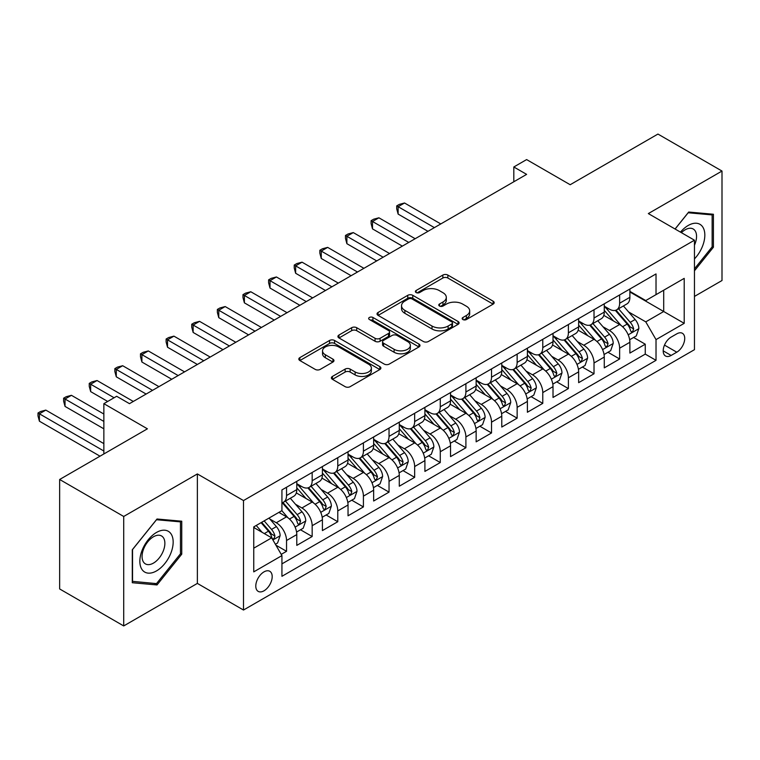 <?xml version="1.0" encoding="UTF-8"?>
<svg xmlns="http://www.w3.org/2000/svg" width="760" height="760" viewBox="0 0 760 760"><rect width="100%" height="100%" fill="white"/><g stroke="black" fill="none" stroke-linecap="round" stroke-linejoin="round"><path stroke-width="1.14" d="M462.897 319.542A2.489 1.434 0 0 0 466.421 319.542L493.145 304.114A3.553 2.052 0 0 0 494.181 302.66A3.553 2.052 0 0 0 493.145 301.207L447.868 275.072A3.553 2.052 0 0 0 442.842 275.072L416.119 290.5A2.489 1.434 0 0 0 415.387 291.517A2.489 1.434 0 0 0 416.119 292.534A2.489 1.434 0 0 0 419.644 292.534L423.101 290.529A11.381 6.574 0 0 1 439.195 290.529L442.966 292.714A11.381 6.574 0 0 1 446.3 297.359A11.381 6.574 0 0 1 442.966 302.005L439.508 304A2.489 1.434 0 0 0 438.776 305.016A2.489 1.434 0 0 0 439.508 306.033A2.489 1.434 0 0 0 443.033 306.033L446.49 304.038A11.381 6.574 0 0 1 462.583 304.038L466.355 306.213A11.381 6.574 0 0 1 469.69 310.859A11.381 6.574 0 0 1 466.355 315.505L462.897 317.509A2.489 1.434 0 0 0 462.166 318.526A2.489 1.434 0 0 0 462.897 319.542L462.897 317.509M263.995 590.805A11.6 6.697 120 0 0 271.567 580.583A11.6 6.697 120 0 0 269.791 571.292A11.6 6.697 120 0 0 263.995 571.871A11.6 6.697 120 0 0 256.415 582.084A11.6 6.697 120 0 0 258.191 591.375A11.6 6.697 120 0 0 263.995 590.805M332.433 376.418A3.553 2.052 0 0 0 331.388 377.872A3.553 2.052 0 0 0 332.433 379.325L345.135 386.659A3.553 2.052 0 0 0 350.16 386.659L379.838 369.522A3.553 2.052 0 0 0 380.883 368.077A3.553 2.052 0 0 0 379.838 366.624L334.571 340.48A3.553 2.052 0 0 0 329.536 340.48L299.858 357.618A3.553 2.052 0 0 0 298.822 359.072A3.553 2.052 0 0 0 299.858 360.525L315.2 369.379A3.553 2.052 0 0 0 320.235 369.379L332.937 362.045A3.553 2.052 0 0 0 333.972 360.591A3.553 2.052 0 0 0 332.937 359.138L325.327 354.749A9.519 5.491 0 0 1 322.534 350.863A9.519 5.491 0 0 1 328.415 345.791A9.519 5.491 0 0 1 338.779 346.978L368.581 364.192A9.519 5.491 0 0 1 371.374 368.077A9.519 5.491 0 0 1 365.493 373.151A9.519 5.491 0 0 1 355.129 371.953L350.16 369.094A3.553 2.052 0 0 0 345.135 369.094L332.433 376.418L332.433 379.325M694.459 296.419L722 280.516L722 171.048L657.942 134.064L570.181 184.727L526.623 159.581L513.817 166.982L526.623 174.373L129.475 403.665L116.66 396.273L103.854 403.665L103.854 453.967M123.709 516.467L123.709 625.936L197.372 583.404L197.372 473.936L123.709 516.467L59.65 479.484L147.411 428.82L103.854 403.665M197.372 473.936L243.494 500.564L694.459 240.207L694.459 349.676L243.494 610.033L243.494 500.564M722 171.048L648.337 213.579L694.459 240.207M423.349 341.497A3.553 2.052 0 0 0 428.374 341.497L458.052 324.368A3.553 2.052 0 0 0 459.097 322.915A3.553 2.052 0 0 0 458.052 321.461L412.784 295.327A3.553 2.052 0 0 0 407.759 295.327L378.081 312.455A3.553 2.052 0 0 0 377.036 313.909A3.553 2.052 0 0 0 378.081 315.362L423.349 341.497M370.395 320.074A2.489 1.434 0 0 1 372.923 320.425L372.923 317.471L418.95 344.042A3.553 2.052 0 0 1 419.985 345.496A3.553 2.052 0 0 1 418.95 346.949L389.272 364.078A3.553 2.052 0 0 1 384.237 364.078L338.969 337.944L338.969 335.036A3.553 2.052 0 0 0 337.924 336.49A3.553 2.052 0 0 0 338.969 337.944M338.969 335.036L351.671 327.702A3.553 2.052 0 0 1 356.697 327.702L375.06 338.305A3.553 2.052 0 0 0 380.085 338.305L388.512 333.44A3.553 2.052 0 0 0 389.557 331.987A3.553 2.052 0 0 0 388.512 330.534L369.398 319.504A2.489 1.434 0 0 1 368.676 318.488A2.489 1.434 0 0 1 370.205 317.158A2.489 1.434 0 0 1 372.923 317.471M123.709 625.936L59.65 588.952L59.65 479.484M281.228 554.372L286.539 551.304L275.909 545.167M269.857 519.042L276.288 522.756A14.497 8.37 60 0 1 286.539 540.503L296.79 534.593L296.79 545.385L312.16 536.512L300.504 529.777M295.478 504.25L301.91 507.965A14.497 8.37 60 0 1 312.16 525.711L322.411 519.792L322.411 530.594L337.782 521.721L326.125 514.986M321.1 489.45L327.541 493.164A14.497 8.37 60 0 1 337.782 510.919L348.033 505.001L348.033 515.803L363.413 506.929L351.747 500.194M346.731 474.658L353.162 478.373A14.497 8.37 60 0 1 363.413 496.128L373.654 490.209L373.654 501.011L389.034 492.128L377.378 485.402M372.352 459.866L378.784 463.581A14.497 8.37 60 0 1 389.034 481.337L399.285 475.418L399.285 486.219L414.656 477.337L402.999 470.611M397.974 445.075L404.405 448.789A14.497 8.37 60 0 1 414.656 466.545L424.906 460.626L424.906 471.418L440.277 462.545L428.621 455.82M423.595 430.284L430.027 433.998A14.497 8.37 60 0 1 440.277 451.744L450.528 445.825L450.528 456.627L465.899 447.754L454.242 441.019M449.217 415.492L455.648 419.206A14.497 8.37 60 0 1 465.899 436.952L476.149 431.034L476.149 441.835L491.52 432.962L479.864 426.227M474.838 400.691L481.27 404.405A14.497 8.37 60 0 1 491.52 422.161L501.771 416.242L501.771 427.044L517.142 418.171L505.486 411.435M500.46 385.899L506.901 389.614A14.497 8.37 60 0 1 517.142 407.369L527.392 401.451L527.392 412.252L542.773 403.37L531.107 396.644M526.091 371.108L532.522 374.822A14.497 8.37 60 0 1 542.773 392.578L553.014 386.659L553.014 397.461L568.394 388.578L556.728 381.852M551.712 356.316L558.144 360.031A14.497 8.37 60 0 1 568.394 377.777L578.645 371.868L578.645 382.66L594.016 373.787L582.359 367.061M577.334 341.525L583.765 345.24A14.497 8.37 60 0 1 594.016 362.985L604.267 357.067L604.267 367.868L619.637 358.995L619.637 348.194A14.497 8.37 -120 0 0 609.387 330.438L602.956 326.733M607.981 352.26L619.637 358.995M296.79 534.593A14.497 8.37 -120 0 0 286.539 516.838L278.853 512.401M322.411 519.792A14.497 8.37 -120 0 0 312.16 502.046L296.315 492.898M348.033 505.001A14.497 8.37 -120 0 0 337.782 487.255L321.936 478.106M373.654 490.209A14.497 8.37 -120 0 0 363.413 472.454L347.567 463.305M399.285 475.418A14.497 8.37 -120 0 0 389.034 457.662L373.188 448.514M424.906 460.626A14.497 8.37 -120 0 0 414.656 442.871L398.81 433.722M450.528 445.825A14.497 8.37 -120 0 0 440.277 428.079L424.431 418.931M476.149 431.034A14.497 8.37 -120 0 0 465.899 413.288L450.053 404.139M501.771 416.242A14.497 8.37 -120 0 0 491.52 398.487L475.674 389.338M527.392 401.451A14.497 8.37 -120 0 0 517.142 383.695L501.296 374.547M553.014 386.659A14.497 8.37 -120 0 0 542.773 368.904L526.927 359.755M578.645 371.868A14.497 8.37 -120 0 0 568.394 354.113L552.548 344.964M604.267 357.067A14.497 8.37 -120 0 0 594.016 339.321L578.17 330.173M676.78 333.849L671.137 337.098A11.229 6.489 120 0 0 663.803 346.997A11.229 6.489 120 0 0 665.522 356.003A11.229 6.489 120 0 0 671.137 355.442L676.78 352.194A11.229 6.489 120 0 0 684.114 342.294A11.229 6.489 120 0 0 682.394 333.288A11.229 6.489 120 0 0 676.78 333.849M253.745 548.197L271.681 537.842L281.931 555.598L281.931 576.308L656.022 360.325L656.022 339.615L645.772 321.86L628.577 311.933M281.931 555.598L253.745 571.871L253.745 526.899L281.931 510.625L281.931 489.915L656.022 273.933L656.022 294.642L684.209 278.369L684.209 323.342L656.022 339.615M296.79 483.702L301.91 486.656A14.497 8.37 60 0 0 309.159 487.378L319.409 481.46A14.497 8.37 -120 0 0 322.411 474.82L322.411 466.535M322.411 468.91L327.541 471.865A14.497 8.37 60 0 0 334.78 472.587L345.03 466.668A14.497 8.37 -120 0 0 348.033 460.028L348.033 451.744M348.033 454.109L353.162 457.073A14.497 8.37 60 0 0 360.411 457.786L370.652 451.877A14.497 8.37 -120 0 0 373.654 445.236L373.654 436.952M373.654 439.318L378.784 442.282A14.497 8.37 60 0 0 386.033 442.994L396.283 437.076A14.497 8.37 -120 0 0 399.285 430.445L399.285 422.161M399.285 424.526L404.405 427.49A14.497 8.37 60 0 0 411.654 428.203L421.904 422.284A14.497 8.37 -120 0 0 424.906 415.653L424.906 407.369M424.906 409.735L430.027 412.69A14.497 8.37 60 0 0 437.276 413.411L447.526 407.493A14.497 8.37 -120 0 0 450.528 400.862L450.528 392.578M450.528 394.943L455.648 397.898A14.497 8.37 60 0 0 462.897 398.62L473.147 392.702A14.497 8.37 -120 0 0 476.149 386.061L476.149 377.777M476.149 380.152L481.27 383.106A14.497 8.37 60 0 0 488.519 383.828L498.769 377.91A14.497 8.37 -120 0 0 501.771 371.269L501.771 362.985M501.771 365.351L506.901 368.315A14.497 8.37 60 0 0 514.14 369.027L524.39 363.118A14.497 8.37 -120 0 0 527.392 356.478L527.392 348.194M527.392 350.559L532.522 353.523A14.497 8.37 60 0 0 539.771 354.236L550.012 348.317A14.497 8.37 -120 0 0 553.014 341.687L553.014 333.402M553.014 335.768L558.144 338.722A14.497 8.37 60 0 0 565.392 339.445L575.643 333.526A14.497 8.37 -120 0 0 578.645 326.895L578.645 318.611M578.645 320.976L583.765 323.931A14.497 8.37 60 0 0 591.014 324.653L601.264 318.734A14.497 8.37 -120 0 0 604.267 312.103L604.267 303.81M281.931 563.882L645.259 354.113L645.259 344.204L629.888 353.077L629.888 342.276A14.497 8.37 -120 0 0 619.637 324.529L603.792 315.381M604.267 306.185L609.387 309.139A14.497 8.37 -120 0 0 616.635 309.861A14.497 8.37 -120 0 0 619.637 303.221L619.637 294.937M616.635 309.861L626.886 303.943A14.497 8.37 -120 0 0 629.888 297.302L629.888 289.019M286.539 487.245L286.539 495.539A14.497 8.37 60 0 1 283.537 502.17A14.497 8.37 60 0 1 281.931 502.759M283.537 502.17L293.787 496.251A14.497 8.37 -120 0 0 296.79 489.62L296.79 481.337M312.16 472.454L312.16 480.738A14.497 8.37 60 0 1 309.159 487.378M337.782 457.662L337.782 465.947A14.497 8.37 60 0 1 334.78 472.587M363.413 442.871L363.413 451.155A14.497 8.37 60 0 1 360.411 457.786M389.034 428.079L389.034 436.363A14.497 8.37 60 0 1 386.033 442.994M414.656 413.288L414.656 421.572A14.497 8.37 60 0 1 411.654 428.203M440.277 398.487L440.277 406.771A14.497 8.37 60 0 1 437.276 413.411M465.899 383.695L465.899 391.979A14.497 8.37 60 0 1 462.897 398.62M491.52 368.904L491.52 377.188A14.497 8.37 60 0 1 488.519 383.828M517.142 354.113L517.142 362.397A14.497 8.37 60 0 1 514.14 369.027M542.773 339.321L542.773 347.605A14.497 8.37 60 0 1 539.771 354.236M568.394 324.529L568.394 332.813A14.497 8.37 60 0 1 565.392 339.445M594.016 309.728L594.016 318.012A14.497 8.37 60 0 1 591.014 324.653M594.016 362.985L594.016 373.787M568.394 377.777L568.394 388.578M542.773 392.578L542.773 403.37M517.142 407.369L517.142 418.171M491.52 422.161L491.52 432.962M465.899 436.952L465.899 447.754M440.277 451.744L440.277 462.545M414.656 466.545L414.656 477.337M389.034 481.337L389.034 492.128M363.413 496.128L363.413 506.929M337.782 510.919L337.782 521.721M312.16 525.711L312.16 536.512M286.539 540.503L286.539 551.304M271.681 537.842L253.745 527.487M645.772 321.86L663.708 311.505L663.708 290.206L684.209 278.369M629.888 291.983L684.209 323.342M629.888 291.384L645.772 300.561L656.022 294.642M197.372 583.404L243.494 610.033M513.817 166.982L513.817 181.773M633.602 337.469L645.259 344.204M645.259 354.113L656.022 360.325M694.459 270.807L713.412 247.219L713.412 214.254L688.693 212.04L675.061 229.007M132.287 582.73L157.016 584.943L181.744 554.183L181.744 521.208L157.016 519.004L132.287 549.765L132.287 582.73M712.139 246.477L713.412 247.219M180.462 553.442L181.744 554.183M154.403 583.433L157.016 584.943M463.894 319.894L466.355 318.469A11.381 6.574 0 0 0 469.69 313.823L469.69 310.859M446.3 297.359L446.3 300.314A11.381 6.574 0 0 1 442.966 304.959L440.505 306.385M493.097 304.133L447.868 278.027A3.553 2.052 0 0 0 442.842 278.027L417.116 292.885M458.005 324.397L412.784 298.281A3.553 2.052 0 0 0 407.759 298.281L378.128 315.39M451.772 323.931A2.489 1.434 0 0 0 452.494 322.915A2.489 1.434 0 0 0 451.772 321.898L412.034 298.955A2.489 1.434 0 0 0 408.509 298.955L404.861 301.065A11.381 6.574 0 0 0 401.527 305.71A11.381 6.574 0 0 0 404.861 310.356L432.022 326.04A11.381 6.574 0 0 0 448.124 326.04L451.772 323.931L451.772 326.885A2.489 1.434 0 0 0 452.494 325.869L452.494 322.915M401.527 305.71L401.527 308.665A11.381 6.574 0 0 0 404.861 313.31L404.861 310.356M451.772 326.885L448.124 328.994A11.381 6.574 0 0 1 432.022 328.994L404.861 313.31M339.017 337.972L351.671 330.666L351.671 327.702M389.557 331.987L389.557 334.951A3.553 2.052 0 0 1 388.512 336.404L380.085 341.269A3.553 2.052 0 0 1 375.06 341.269L356.697 330.666A3.553 2.052 0 0 0 351.671 330.666M372.923 320.425L418.902 346.969M394.108 349.305A9.519 5.491 0 0 0 404.481 350.493A9.519 5.491 0 0 0 410.352 345.42A9.519 5.491 0 0 0 407.569 341.534L397.062 335.474A3.553 2.052 0 0 0 392.036 335.474L383.61 340.337A3.553 2.052 0 0 0 382.565 341.791A3.553 2.052 0 0 0 383.61 343.244L394.108 349.305L394.108 352.26A9.519 5.491 0 0 0 404.481 353.457A9.519 5.491 0 0 0 410.352 348.384L410.352 345.42M382.565 341.791L382.565 344.745A3.553 2.052 0 0 0 383.61 346.199L383.61 343.244M394.108 352.26L383.61 346.199M371.374 368.077L371.374 371.032A9.519 5.491 0 0 1 365.493 376.105A9.519 5.491 0 0 1 355.129 374.917L350.16 372.048A3.553 2.052 0 0 0 345.135 372.048L332.481 379.354M322.534 350.863L322.534 353.827A9.519 5.491 0 0 0 325.327 357.713L325.327 354.749M332.889 362.073L325.327 357.713M379.791 369.55L334.571 343.444A3.553 2.052 0 0 0 329.536 343.444L299.905 360.553M629.669 339.739L636.291 335.92L638.856 328.519A9.604 5.548 -120 0 0 635.113 319.504L623.409 305.947M621.062 325.46L607.173 309.387A27.721 16.008 -120 0 0 604.267 306.337M613.443 320.948L605.682 311.961A23.009 13.281 -120 0 0 604.267 310.412M440.791 223.934L404.538 202.996L398.126 206.701L398.126 214.092L427.975 231.325M615.334 310.384L627.171 324.092A9.604 5.548 60 0 1 630.591 330.704L631.294 331.844L632.586 331.664L633.669 328.928A9.604 5.548 -120 0 0 630.249 322.316L618.535 308.76M616.028 310.156L628.748 324.89A4.893 2.821 60 0 1 629.983 326.8L633.669 328.928M398.126 214.092L396.72 208.848L396.72 205.884L434.387 227.63M396.72 205.884L399.285 204.402L404.538 202.996M694.459 258.903A23.55 13.595 120 0 0 704.52 231.591A23.55 13.595 120 0 0 688.18 225.482A23.55 13.595 120 0 0 680.466 232.123M694.459 245.195A16.121 9.31 120 0 0 693.206 228.998A16.121 9.31 120 0 0 685.149 229.795A16.121 9.31 120 0 0 681.416 232.674M675.108 229.035L688.18 212.772L712.139 214.909L712.139 246.858L694.459 268.85M710.543 213.997L712.139 214.909M170.934 552.966A23.55 13.595 120 0 0 164.834 530.214A23.55 13.595 120 0 0 142.082 550.383A23.55 13.595 120 0 0 148.181 573.135A23.55 13.595 120 0 0 170.934 552.966M163.343 550.81A16.121 9.31 120 0 0 161.538 535.961A16.121 9.31 120 0 0 143.602 549.043A16.121 9.31 120 0 0 145.407 563.892A16.121 9.31 120 0 0 163.343 550.81M132.544 581.476L132.544 549.537L156.503 519.736L180.462 521.873L180.462 553.812L156.503 583.614L132.287 581.333M178.875 520.952L180.462 521.873M604.048 354.53L610.669 350.712L613.234 343.311A9.604 5.548 -120 0 0 609.491 334.295L597.788 320.739M595.441 340.252L581.552 324.178A27.721 16.008 -120 0 0 578.645 321.138M587.822 335.749L580.061 326.752A23.009 13.281 -120 0 0 578.645 325.204M415.169 238.725L378.908 217.797L372.505 221.493L372.505 228.883L402.353 246.126M589.703 325.175L601.549 338.884A9.604 5.548 60 0 1 604.969 345.496L605.672 346.636L606.964 346.455L608.047 343.719A9.604 5.548 -120 0 0 604.618 337.108L592.914 323.551M590.406 324.947L603.126 339.682A4.893 2.821 60 0 1 604.361 341.591L608.047 343.719M372.505 228.883L371.099 223.639L371.099 220.675L408.756 242.421M371.099 220.675L373.654 219.203L378.908 217.797M578.427 369.322L585.048 365.503L587.603 358.102A9.604 5.548 -120 0 0 583.87 349.087L572.156 335.53M569.819 355.053L555.931 338.979A27.721 16.008 -120 0 0 553.014 335.93M562.2 350.541L554.439 341.544A23.009 13.281 -120 0 0 553.014 340.005M389.548 253.517L353.286 232.589L346.883 236.284L346.883 243.684L376.732 260.917M564.082 339.967L575.928 353.675A9.604 5.548 60 0 1 579.348 360.287L580.051 361.427L581.343 361.247L582.426 358.511A9.604 5.548 -120 0 0 578.996 351.899L567.292 338.342M564.784 339.739L577.505 354.474A4.893 2.821 60 0 1 578.74 356.383L582.426 358.511M346.883 243.684L345.477 238.431L345.477 235.467L383.135 257.212M345.477 235.467L348.033 233.994L353.286 232.589M552.805 384.123L559.427 380.294L561.982 372.903A9.604 5.548 -120 0 0 558.248 363.878L546.535 350.331M544.188 369.844L530.309 353.77A27.721 16.008 -120 0 0 527.392 350.721M536.579 365.332L528.808 356.345A23.009 13.281 -120 0 0 527.392 354.797M363.916 268.308L327.665 247.38L321.262 251.076L321.262 258.476L351.11 275.709M538.46 354.758L550.306 368.467A9.604 5.548 60 0 1 553.726 375.079L554.42 376.219L555.721 376.038L556.804 373.312A9.604 5.548 -120 0 0 553.375 366.69L541.671 353.144M539.153 354.53L551.883 369.265A4.893 2.821 60 0 1 553.109 371.184L556.804 373.312M321.262 258.476L319.846 253.222L319.846 250.268L357.513 272.013M319.846 250.268L322.411 248.786L327.665 247.38M527.183 398.915L533.805 395.086L536.361 387.695A9.604 5.548 -120 0 0 532.627 378.68L520.913 365.123M518.567 384.636L504.688 368.562A27.721 16.008 -120 0 0 501.771 365.512M510.957 380.123L503.186 371.137A23.009 13.281 -120 0 0 501.771 369.588M338.295 283.1L302.043 262.172L295.64 265.867L295.64 273.267L325.489 290.5M512.839 369.55L524.675 383.258A9.604 5.548 60 0 1 528.105 389.88L528.798 391.01L530.1 390.83L531.173 388.103A9.604 5.548 -120 0 0 527.753 381.482L516.049 367.935M513.532 369.331L526.262 384.056A4.893 2.821 60 0 1 527.487 385.976L531.173 388.103M295.64 273.267L294.224 268.014L294.224 265.059L331.892 286.805M294.224 265.059L296.79 263.577L302.043 262.172M501.553 413.706L508.174 409.887L510.739 402.486A9.604 5.548 -120 0 0 506.996 393.471L495.292 379.915M492.945 399.427L479.066 383.353A27.721 16.008 -120 0 0 476.149 380.304M485.336 394.915L477.565 385.928A23.009 13.281 -120 0 0 476.149 384.38M312.673 297.901L276.422 276.963L270.019 280.668L270.019 288.059L299.867 305.292M487.217 384.341L499.054 398.059A9.604 5.548 60 0 1 502.483 404.671L503.177 405.812L504.478 405.622L505.552 402.895A9.604 5.548 -120 0 0 502.132 396.283L490.428 382.726M487.911 384.123L500.631 398.848A4.893 2.821 60 0 1 501.866 400.767L505.552 402.895M270.019 288.059L268.603 282.805L268.603 279.851L306.27 301.596M268.603 279.851L271.168 278.369L276.422 276.963M475.931 428.498L482.552 424.678L485.117 417.278A9.604 5.548 -120 0 0 481.374 408.262L469.67 394.706M467.324 414.219L453.445 398.145A27.721 16.008 -120 0 0 450.528 395.095M459.714 409.706L451.943 400.719A23.009 13.281 -120 0 0 450.528 399.171M287.052 312.692L250.8 291.755L244.387 295.459L244.387 302.851L274.236 320.084M461.595 399.142L473.433 412.851A9.604 5.548 60 0 1 476.862 419.463L477.555 420.603L478.857 420.423L479.93 417.687A9.604 5.548 -120 0 0 476.51 411.074L464.797 397.518M462.289 398.915L475.009 413.649A4.893 2.821 60 0 1 476.244 415.558L479.93 417.687M244.387 302.851L242.982 297.606L242.982 294.642L280.649 316.388M242.982 294.642L245.547 293.16L250.8 291.755M450.309 443.289L456.931 439.47L459.496 432.07A9.604 5.548 -120 0 0 455.753 423.054L444.049 409.498M441.702 429.01L427.813 412.937A27.721 16.008 -120 0 0 424.906 409.897M434.083 424.507L426.322 415.511A23.009 13.281 -120 0 0 424.906 413.962M261.43 327.484L225.178 306.555L218.766 310.251L218.766 317.651L248.615 334.885M435.974 413.934L447.811 427.642A9.604 5.548 60 0 1 451.231 434.255L451.934 435.394L453.235 435.214L454.309 432.478A9.604 5.548 -120 0 0 450.889 425.866L439.175 412.309M436.667 413.706L449.388 428.44A4.893 2.821 60 0 1 450.623 430.35L454.309 432.478M218.766 317.651L217.36 312.398L217.36 309.434L255.027 331.18M217.36 309.434L219.925 307.962L225.178 306.555M424.688 458.08L431.309 454.262L433.874 446.861A9.604 5.548 -120 0 0 430.131 437.845L418.427 424.298M416.081 443.811L402.192 427.737A27.721 16.008 -120 0 0 399.285 424.688M408.462 439.299L400.7 430.302A23.009 13.281 -120 0 0 399.285 428.763M235.809 342.276L199.548 321.347L193.144 325.042L193.144 332.443L222.993 349.676M410.343 428.726L422.19 442.434A9.604 5.548 60 0 1 425.609 449.046L426.312 450.186L427.604 450.005L428.688 447.269A9.604 5.548 -120 0 0 425.267 440.658L413.554 427.101M411.046 428.498L423.766 443.232A4.893 2.821 60 0 1 425.001 445.141L428.688 447.269M193.144 332.443L191.739 327.19L191.739 324.226L229.396 345.971M191.739 324.226L194.303 322.753L199.548 321.347M399.066 472.881L405.688 469.053L408.243 461.662A9.604 5.548 -120 0 0 404.51 452.647L392.806 439.09M390.459 458.603L376.57 442.529A27.721 16.008 -120 0 0 373.654 439.479M382.84 454.09L375.079 445.103A23.009 13.281 -120 0 0 373.654 443.555M210.188 357.067L173.926 336.138L167.523 339.834L167.523 347.234L197.372 364.467M384.721 443.517L396.568 457.226A9.604 5.548 60 0 1 399.988 463.847L400.691 464.977L401.983 464.797L403.066 462.07A9.604 5.548 -120 0 0 399.637 455.449L387.933 441.902M385.424 443.298L398.145 458.023A4.893 2.821 60 0 1 399.38 459.942L403.066 462.07M167.523 347.234L166.117 341.981L166.117 339.026L203.775 360.772M166.117 339.026L168.673 337.544L173.926 336.138M373.445 487.673L380.066 483.844L382.622 476.453A9.604 5.548 -120 0 0 378.888 467.438L367.175 453.881M364.828 473.394L350.949 457.32A27.721 16.008 -120 0 0 348.033 454.271M357.219 468.882L349.457 459.895A23.009 13.281 -120 0 0 348.033 458.346M184.566 371.868L148.305 350.93L141.901 354.625L141.901 362.026L171.75 379.259M359.1 458.308L370.947 472.017A9.604 5.548 60 0 1 374.366 478.638L375.07 479.778L376.361 479.588L377.445 476.862A9.604 5.548 -120 0 0 374.015 470.25L362.311 456.693M359.793 458.09L372.523 472.815A4.893 2.821 60 0 1 373.758 474.734L377.445 476.862M141.901 362.026L140.495 356.772L140.495 353.818L178.153 375.563M140.495 353.818L143.051 352.336L148.305 350.93M347.823 502.464L354.445 498.645L357 491.245A9.604 5.548 -120 0 0 353.267 482.229L341.553 468.673M339.207 488.186L325.327 472.112A27.721 16.008 -120 0 0 322.411 469.062M331.597 483.673L323.827 474.686A23.009 13.281 -120 0 0 322.411 473.138M158.935 386.659L122.683 365.721L116.28 369.426L116.28 376.817L146.129 394.05M333.478 473.1L345.315 486.818A9.604 5.548 60 0 1 348.745 493.43L349.438 494.57L350.74 494.38L351.823 491.653A9.604 5.548 -120 0 0 348.394 485.041L336.69 471.485M334.172 472.881L346.902 487.616A4.893 2.821 60 0 1 348.127 489.525L351.823 491.653M116.28 376.817L114.864 371.564L114.864 368.609L152.532 390.355M114.864 368.609L117.429 367.127L122.683 365.721M322.202 517.256L328.814 513.437L331.379 506.036A9.604 5.548 -120 0 0 327.636 497.021L315.932 483.464M313.585 502.978L299.706 486.903A27.721 16.008 -120 0 0 296.79 483.854M305.976 498.475L298.205 489.478A23.009 13.281 -120 0 0 296.79 487.929M133.314 401.451L97.061 380.522L90.659 384.218L90.659 391.609L107.692 401.451M307.857 487.901L319.694 501.609A9.604 5.548 60 0 1 323.123 508.221L323.817 509.361L325.118 509.181L326.192 506.445A9.604 5.548 -120 0 0 322.772 499.833L311.068 486.276M308.55 487.673L321.28 502.407A4.893 2.821 60 0 1 322.506 504.317L326.192 506.445M90.659 391.609L89.243 386.365L89.243 383.401L114.095 397.755M89.243 383.401L91.808 381.919L97.061 380.522M296.571 532.047L303.192 528.228L305.757 520.828A9.604 5.548 -120 0 0 302.014 511.812L290.31 498.256M287.964 517.778L281.837 510.682M280.354 513.266L279.357 512.107M103.854 414.029L71.44 395.314L65.028 399.009L65.028 406.41L103.854 428.82M282.235 502.692L294.072 516.401A9.604 5.548 60 0 1 297.502 523.013L298.195 524.153L299.497 523.972L300.57 521.236A9.604 5.548 -120 0 0 297.151 514.625L285.447 501.068M282.929 502.464L295.649 517.199A4.893 2.821 60 0 1 296.885 519.108L300.57 521.236M65.028 406.41L63.621 401.156L63.621 398.192L103.854 421.42M63.621 398.192L66.186 396.72L71.44 395.314M275.395 544.274L277.571 543.02L280.136 535.619A9.604 5.548 -120 0 0 276.393 526.604L269.021 518.073M262.143 532.342L256.215 525.473M254.723 528.058L253.745 526.917M103.854 443.612L45.818 410.106L39.406 413.801L39.406 421.202L100.006 456.18M261.079 522.661L268.451 531.192A9.604 5.548 60 0 1 271.871 537.804L272.574 538.944L273.875 538.764L274.949 536.038A9.604 5.548 -120 0 0 271.529 529.416L264.157 520.885M261.677 522.319L270.028 531.99A4.893 2.821 60 0 1 271.263 533.9L274.949 536.038M39.406 421.202L38 415.948L38 412.993L103.854 451.003M38 412.993L40.565 411.512L45.818 410.106M276.288 522.756L286.539 516.838M301.91 507.965L312.16 502.046M327.541 493.164L337.782 487.255M353.162 478.373L363.413 472.454M378.784 463.581L389.034 457.662M404.405 448.789L414.656 442.871M430.027 433.998L440.277 428.079M455.648 419.206L465.899 413.288M481.27 404.405L491.52 398.487M506.901 389.614L517.142 383.695M532.522 374.822L542.773 368.904M558.144 360.031L568.394 354.113M583.765 345.24L594.016 339.321M609.387 330.438L619.637 324.529M619.637 303.221L629.888 297.302M286.539 495.539L296.79 489.62M312.16 480.738L322.411 474.82M337.782 465.947L348.033 460.028M363.413 451.155L373.654 445.236M389.034 436.363L399.285 430.445M414.656 421.572L424.906 415.653M440.277 406.771L450.528 400.862M465.899 391.979L476.149 386.061M491.52 377.188L501.771 371.269M517.142 362.397L527.392 356.478M542.773 347.605L553.014 341.687M568.394 332.813L578.645 326.895M594.016 318.012L604.267 312.103M619.637 348.194L629.888 342.276M664.487 345.097L676.78 352.194M663.195 350.854L671.137 355.442M466.355 318.469L466.355 315.505M439.508 306.033L439.508 304M442.966 304.959L442.966 302.005M416.119 292.534L416.119 290.5M442.842 278.027L442.842 275.072M447.868 278.027L447.868 275.072M493.145 304.114L493.145 301.207M378.081 315.362L378.081 312.455M407.759 298.281L407.759 295.327M412.784 298.281L412.784 295.327M458.052 324.368L458.052 321.461M432.022 328.994L432.022 326.04M448.124 328.994L448.124 326.04M356.697 330.666L356.697 327.702M375.06 341.269L375.06 338.305M380.085 341.269L380.085 338.305M388.512 336.404L388.512 333.44M418.95 346.949L418.95 344.042M345.135 372.048L345.135 369.094M350.16 372.048L350.16 369.094M355.129 374.917L355.129 371.953M332.937 362.045L332.937 359.138M299.858 360.525L299.858 357.618M329.536 343.444L329.536 340.48M334.571 343.444L334.571 340.48M379.838 369.522L379.838 366.624M628.207 334.818L638.789 328.709M607.173 309.387L608.494 308.626M630.249 322.316L635.113 319.504M622.592 326.733L627.171 324.092M602.585 349.609L613.168 343.501M581.552 324.178L582.872 323.418M604.618 337.108L609.491 334.295M596.971 341.525L601.549 338.884M576.964 364.401L587.547 358.292M555.931 338.979L557.251 338.209M578.996 351.899L583.87 349.087M571.349 356.316L575.928 353.675M551.342 379.192L561.925 373.084M530.309 353.77L531.63 353.001M553.375 366.69L558.248 363.878M545.718 371.117L550.306 368.467M525.711 393.984L536.303 387.875M504.688 368.562L506.008 367.802M527.753 381.482L532.627 378.68M520.096 385.909L524.675 383.258M500.089 408.785L510.672 402.667M479.066 383.353L480.387 382.594M502.132 396.283L506.996 393.471M494.475 400.7L499.054 398.059M474.468 423.577L485.051 417.468M453.445 398.145L454.755 397.385M476.51 411.074L481.374 408.262M468.853 415.492L473.433 412.851M448.846 438.368L459.43 432.259M427.813 412.937L429.134 412.176M450.889 425.866L455.753 423.054M443.232 430.284L447.811 427.642M423.225 453.159L433.808 447.051M402.192 427.737L403.512 426.968M425.267 440.658L430.131 437.845M417.61 445.075L422.19 442.434M397.603 467.951L408.187 461.842M376.57 442.529L377.891 441.769M399.637 455.449L404.51 452.647M391.989 459.876L396.568 457.226M371.982 482.742L382.565 476.634M350.949 457.32L352.269 456.56M374.015 470.25L378.888 467.438M366.367 474.667L370.947 472.017M346.351 497.543L356.944 491.425M325.327 472.112L326.648 471.352M348.394 485.041L353.267 482.229M340.736 489.459L345.315 486.818M320.729 512.335L331.312 506.226M299.706 486.903L301.026 486.144M322.772 499.833L327.636 497.021M315.115 504.25L319.694 501.609M295.108 527.126L305.691 521.018M297.151 514.625L302.014 511.812M289.493 519.042L294.072 516.401M272.897 539.952L280.07 535.809M271.529 529.416L276.393 526.604M264.309 533.586L268.451 531.192"/></g></svg>
